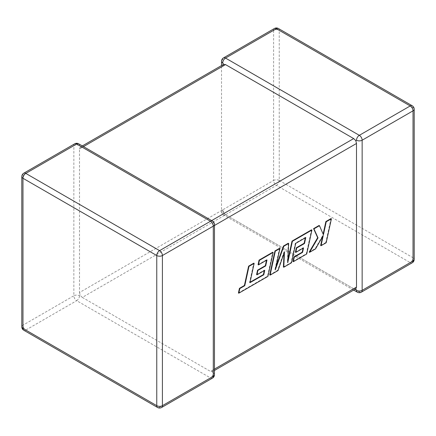<?xml version="1.0" encoding="UTF-8"?>
<svg xmlns="http://www.w3.org/2000/svg" width="436" height="436" viewBox="0 0 436 436"><rect width="100%" height="100%" fill="white"/><g stroke="black" fill="none" stroke-linecap="round" stroke-linejoin="round"><path stroke-width="0.33" stroke-dasharray="2.18 1.64" d="M221.537 61.334A3.989 2.305 180 0 1 222.709 59.705L273.59 30.329L273.59 180.471L222.709 209.852A3.989 2.305 0 0 0 221.537 211.476A3.989 2.305 0 0 0 222.709 213.106L223.657 212.561L222.709 209.852L79.499 292.529L79.499 148.905L222.709 66.223L223.657 64.326M74.681 143.82A3.989 2.305 -120 0 0 73.853 145.646L73.853 295.788L22.966 325.169L22.966 175.027L73.853 145.646A3.989 2.305 -0 0 1 79.499 145.646L80.202 147.15L79.499 148.905M223.532 57.879A3.989 2.305 -120 0 0 222.709 59.705L222.709 66.223M79.499 292.529L80.202 295.385L82.322 297.417L276.413 185.36L410.211 262.603L359.324 291.984L225.526 214.735L353.678 288.725L210.474 371.407L212.343 371.674L213.291 369.777L213.291 226.148L212.343 223.439L210.474 221.265L211.64 220.589M355.798 288.85L353.678 288.725M82.322 297.417L210.474 371.407M83.489 146.6L82.322 147.275L210.474 221.265M222.709 209.852A3.989 2.305 -120 0 0 225.526 214.735L223.657 212.561M79.499 295.788A3.989 2.305 120 0 1 76.676 300.677L210.474 377.925L159.587 407.3L25.789 330.057L76.676 300.677A3.989 2.305 -120 0 1 73.853 295.788A3.989 2.305 180 0 1 79.499 295.788L80.202 295.385M212.468 378.121A3.989 2.305 -120 0 1 210.474 377.925A3.989 2.305 120 0 0 213.291 373.036L212.343 371.674L214.463 370.453M214.463 224.524A3.989 2.305 -0 0 0 213.291 222.894L212.343 223.439M82.322 147.275L80.202 147.15L82.322 145.924M250.046 282.223L249.561 282.501L253.768 263.175M249.937 282.719L249.561 282.501M238.427 292.976L267.535 276.168L272.756 252.215M267.917 276.386L267.535 276.168M258.074 264.674L266.609 259.747L266.5 260.243M266.985 259.965L266.609 259.747M256.586 274.609L264.369 270.113L264.254 270.614M264.745 270.331L264.369 270.113M269.721 274.903L277.678 270.315L284.103 251.643L284.032 253.153M278.054 270.533L277.678 270.315M284.479 251.861L284.103 251.643M283.405 267.006L291.128 262.548L295.346 243.152L305.402 237.348L305.293 237.843M291.504 262.766L291.128 262.548M295.728 243.37L295.346 243.152M305.778 237.566L305.402 237.348M295.379 252.21L303.162 247.719L303.053 248.215M303.538 247.937L303.162 247.719M292.938 261.502L306.334 253.768L311.555 229.816M306.71 253.986L306.334 253.768M287.874 260.139L287.378 262.412L288.283 243.244M287.755 262.63L287.378 262.412M275.95 266.778L274.887 269.715L279.547 248.291M275.263 269.933L274.887 269.715M326.193 242.738L325.812 242.52L331.028 218.572M323.141 234.116L319.092 225.461M323.425 234.764L323.049 234.546M309.189 252.117L315.157 248.673L322.869 235.293L322.564 236.694M315.539 248.891L315.157 248.673M323.245 235.511L322.869 235.293M320.651 245.501L325.812 242.52M361.319 292.18A3.989 2.305 -120 0 1 359.324 291.984A3.989 2.305 -60 0 1 357.329 292.18M225.526 214.735A3.989 2.305 -60 0 1 223.532 214.937A3.989 2.305 -60 0 1 222.709 213.106M213.291 369.777L214.463 369.101M214.463 225.477L213.291 226.148M412.205 262.804A3.989 2.305 -120 0 1 410.211 262.603A3.989 2.305 -60 0 0 413.034 257.72L279.236 180.471L279.236 30.329L413.034 107.572L413.034 257.72A3.989 2.305 180 0 1 414.2 259.349M414.2 109.202A3.989 2.305 0 0 0 413.034 107.572A3.989 2.305 -60 0 0 412.205 105.746M279.236 180.471A3.989 2.305 -60 0 1 276.413 185.36A3.989 2.305 -120 0 1 273.59 180.471A3.989 2.305 180 0 1 279.236 180.471M278.408 28.503A3.989 2.305 -60 0 1 279.236 30.329A3.989 2.305 0 0 0 273.59 30.329A3.989 2.305 -120 0 1 274.418 28.503M79.499 145.646A3.989 2.305 120 0 0 78.671 143.82M21.8 326.798A3.989 2.305 180 0 1 22.966 325.169A3.989 2.305 -120 0 0 25.789 330.057A3.989 2.305 120 0 1 23.795 330.254M23.795 173.196A3.989 2.305 -120 0 0 22.966 175.027A3.989 2.305 0 0 0 21.8 176.651M213.291 222.894A3.989 2.305 120 0 0 212.468 221.063M213.291 373.036A3.989 2.305 180 0 1 214.463 374.666M157.592 407.497A3.989 2.305 120 0 0 159.587 407.3A3.989 2.305 -120 0 0 161.582 407.497M353.678 290.076L223.532 214.937A3.989 3.989 0 0 1 221.537 211.476L221.537 65.547"/><path stroke-width="0.65" d="M356.501 140.212A3.989 2.305 -60 0 1 359.324 135.324L410.211 105.943L276.413 28.7L225.526 58.075L359.324 135.324A3.989 2.305 -120 0 1 362.147 140.212L362.147 290.354L413.034 260.973L413.034 110.831L362.147 140.212A3.989 2.305 0 0 1 356.501 140.212L355.798 140.615L356.501 143.471L214.463 225.477M221.537 65.547L221.537 61.334A3.989 2.305 180 0 0 222.709 62.964L223.657 64.326L225.526 64.593L353.678 138.583L355.798 140.615M353.678 290.076L357.329 292.18A3.989 2.305 -60 0 1 356.501 290.354L355.798 288.85L214.463 370.453M214.463 369.101L356.501 287.095L355.798 288.85M356.501 287.095L356.501 143.471M263.764 274.794L249.937 282.719L254.144 263.393L248.978 266.374L244.77 285.7L239.805 288.567L238.803 293.194L267.917 276.386L273.132 252.433L259.431 260.341L258.45 264.892L266.985 259.965L265.698 265.911L257.916 270.402L256.962 274.827L264.745 270.331L263.764 274.794L263.388 274.576L250.046 282.223M254.144 263.393L253.768 263.175L248.602 266.156L244.394 285.482L239.429 288.349L238.427 292.976L238.803 293.194M248.978 266.374L248.602 266.156M244.77 285.7L244.394 285.482M239.805 288.567L239.429 288.349M273.132 252.433L272.756 252.215L259.049 260.123L258.074 264.674L258.45 264.892M259.431 260.341L259.049 260.123M266.5 260.243L265.322 265.693L257.54 270.184L256.586 274.609L256.962 274.827M265.698 265.911L265.322 265.693M257.916 270.402L257.54 270.184M264.254 270.614L263.388 274.576M283.782 267.224L291.504 262.766L295.728 243.37L305.778 237.566L304.497 243.511L296.714 248.008L295.755 252.428L303.538 247.937L302.557 252.395L294.295 257.169L293.314 261.72L306.71 253.986L311.931 230.034L292.393 241.31L287.755 262.63L288.659 243.462L283.825 246.258L275.263 269.933L279.923 248.509L275.312 251.169L270.097 275.121L278.054 270.533L284.479 251.861L283.782 267.224L283.405 267.006L284.032 253.153M270.097 275.121L269.721 274.903L274.936 250.956L279.547 248.291L279.923 248.509M305.293 237.843L304.115 243.293L296.333 247.79L295.379 252.21L295.755 252.428M304.497 243.511L304.115 243.293M296.714 248.008L296.333 247.79M303.053 248.215L302.181 252.182L293.918 256.951L292.938 261.502L293.314 261.72M302.557 252.395L302.181 252.182M294.295 257.169L293.918 256.951M311.931 230.034L311.555 229.816L292.016 241.092L287.874 260.139M292.393 241.31L292.016 241.092M288.659 243.462L288.283 243.244L283.449 246.04L275.95 266.778M283.825 246.258L283.449 246.04M275.312 251.169L274.936 250.956M331.404 218.79L326.248 221.766L323.425 234.764L319.474 225.679L313.953 228.862L318.035 237.876L309.571 252.335L315.539 248.891L323.245 235.511L321.027 245.719L326.193 242.738L331.404 218.79L331.028 218.572L325.866 221.548L323.141 234.116M326.248 221.766L325.866 221.548M319.474 225.679L319.092 225.461L313.577 228.644L317.659 237.658L309.189 252.117L309.571 252.335M313.953 228.862L313.577 228.644M318.035 237.876L317.659 237.658M322.564 236.694L320.651 245.501L321.027 245.719M225.526 64.593L83.489 146.6M211.64 220.589L353.678 138.583M76.676 144.016L25.789 173.397L159.587 250.64L210.474 221.265L76.676 144.016A3.989 2.305 -120 0 0 74.681 143.82A3.989 3.989 0 0 1 78.671 143.82A3.989 2.305 120 0 0 76.676 144.016M213.291 226.148L162.41 255.529L162.41 405.671L213.291 376.295L213.291 226.148A3.989 2.305 -0 0 0 214.463 224.524A3.989 3.989 0 0 0 212.468 221.063A3.989 2.305 120 0 0 210.474 221.265A3.989 2.305 -120 0 1 213.291 226.148M23.795 330.254A3.989 2.305 120 0 1 22.966 328.428L156.764 405.671L156.764 255.529L22.966 178.28L22.966 328.428A3.989 2.305 180 0 1 21.8 326.798A3.989 3.989 0 0 0 23.795 330.254L157.592 407.497A3.989 3.989 0 0 0 161.582 407.497A3.989 2.305 -120 0 0 162.41 405.671A3.989 2.305 0 0 1 156.764 405.671A3.989 2.305 120 0 0 157.592 407.497M414.2 259.349A3.989 2.305 180 0 1 413.034 260.973A3.989 2.305 -120 0 1 412.205 262.804A3.989 3.989 0 0 0 414.2 259.349L414.2 109.202A3.989 3.989 0 0 0 412.205 105.746A3.989 2.305 -60 0 0 410.211 105.943A3.989 2.305 -120 0 1 413.034 110.831A3.989 2.305 0 0 0 414.2 109.202M357.329 292.18A3.989 3.989 0 0 0 361.319 292.18A3.989 2.305 -120 0 0 362.147 290.354A3.989 2.305 180 0 1 356.501 290.354M278.408 28.503A3.989 3.989 0 0 0 274.418 28.503A3.989 2.305 -120 0 1 276.413 28.7A3.989 2.305 -60 0 1 278.408 28.503L412.205 105.746M222.709 62.964A3.989 2.305 -60 0 1 225.526 58.075A3.989 2.305 -120 0 0 223.532 57.879L274.418 28.503M23.795 173.196A3.989 3.989 0 0 0 21.8 176.651A3.989 2.305 0 0 0 22.966 178.28A3.989 2.305 120 0 1 25.789 173.397A3.989 2.305 -120 0 0 23.795 173.196L74.681 143.82M214.463 374.666A3.989 2.305 180 0 1 213.291 376.295A3.989 2.305 -120 0 1 212.468 378.121A3.989 3.989 0 0 0 214.463 374.666L214.463 224.524M159.587 250.64A3.989 2.305 120 0 0 156.764 255.529A3.989 2.305 180 0 0 162.41 255.529A3.989 2.305 -120 0 0 159.587 250.64M255.452 279.563L255.076 279.351M361.319 292.18L412.205 262.804M223.532 57.879A3.989 3.989 0 0 0 221.537 61.334M21.8 176.651L21.8 326.798M78.671 143.82L212.468 221.063M161.582 407.497L212.468 378.121M223.657 64.326L82.322 145.924"/></g></svg>
